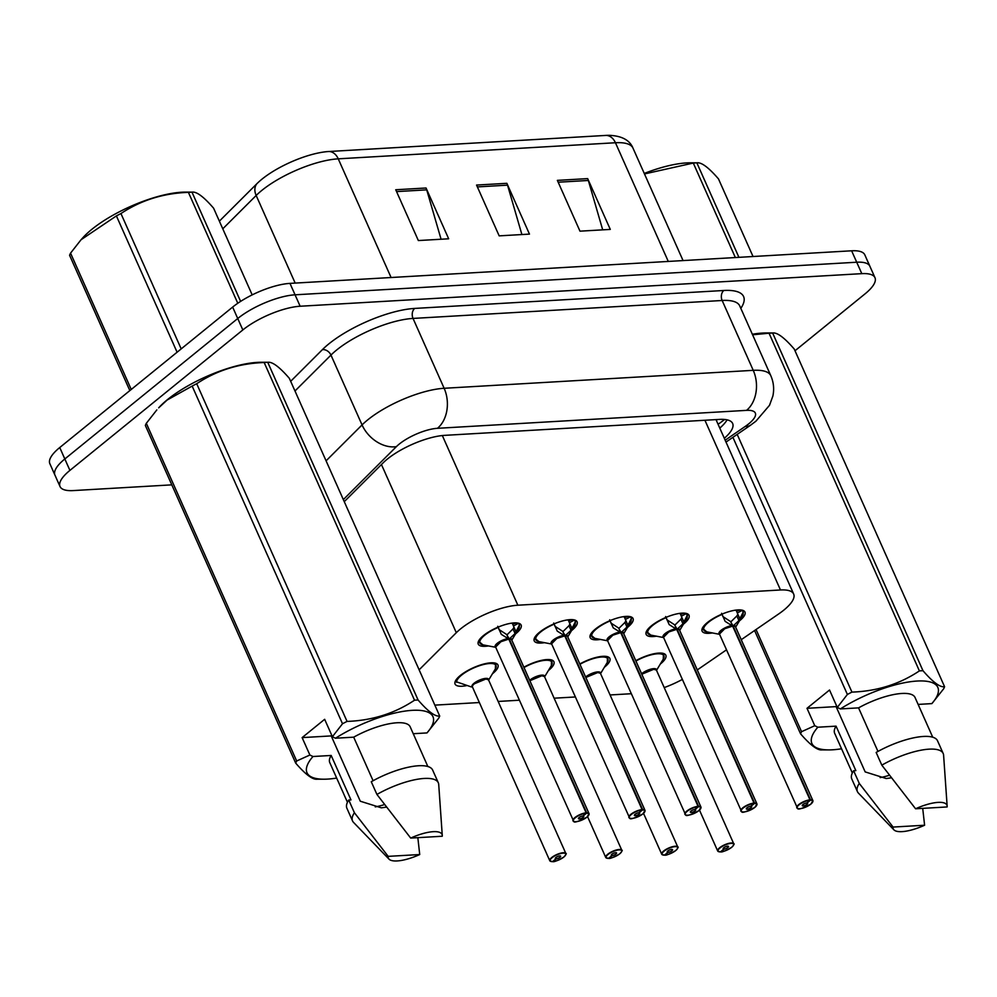<?xml version="1.0" encoding="UTF-8"?>
<svg xmlns="http://www.w3.org/2000/svg" width="997" height="997" viewBox="0 0 997 997"><rect width="100%" height="100%" fill="white"/><g stroke="black" fill="none" stroke-linecap="round" stroke-linejoin="round"><path stroke-width="1.5" d="M579.818 663.965A23.467 7.49 -24 0 1 609.89 658.481A23.467 7.49 -24 0 1 604.618 667.08A23.467 7.49 -24 0 1 604.344 667.292M523.849 667.217A23.467 7.49 -24 0 1 553.921 661.721A23.467 7.49 -24 0 1 548.649 670.333A23.467 7.49 -24 0 1 548.387 670.545M467.144 685.512A23.467 7.49 -24 0 1 455.081 684.067A23.467 7.49 -24 0 1 460.365 675.455A23.467 7.49 -24 0 1 482.785 664.301A23.467 7.49 -24 0 1 497.964 664.974A23.467 7.49 -24 0 1 492.692 673.573A23.467 7.49 -24 0 1 492.418 673.798M635.774 660.724A23.467 7.49 -24 0 1 665.846 655.228A23.467 7.49 -24 0 1 660.575 663.84A23.467 7.49 -24 0 1 660.313 664.052M656.387 636.186A23.467 7.49 -24 0 1 646.143 634.391A23.467 7.49 -24 0 1 651.427 625.792A23.467 7.49 -24 0 1 673.847 614.626A23.467 7.49 -24 0 1 689.027 615.299A23.467 7.49 -24 0 1 683.743 623.91A23.467 7.49 -24 0 1 683.456 624.147M600.431 639.426A23.467 7.49 -24 0 1 590.187 637.644A23.467 7.49 -24 0 1 595.458 629.032A23.467 7.49 -24 0 1 617.891 617.878A23.467 7.49 -24 0 1 633.058 618.551A23.467 7.49 -24 0 1 627.786 627.163A23.467 7.49 -24 0 1 627.499 627.387M544.462 642.679A23.467 7.49 -24 0 1 534.218 640.884A23.467 7.49 -24 0 1 539.502 632.285A23.467 7.49 -24 0 1 561.922 621.119A23.467 7.49 -24 0 1 577.101 621.804A23.467 7.49 -24 0 1 571.817 630.403A23.467 7.49 -24 0 1 571.53 630.64M488.505 645.919A23.467 7.49 -24 0 1 478.261 644.137A23.467 7.49 -24 0 1 483.533 635.525A23.467 7.49 -24 0 1 505.965 624.371A23.467 7.49 -24 0 1 521.132 625.044A23.467 7.49 -24 0 1 515.86 633.656A23.467 7.49 -24 0 1 515.574 633.88M712.357 632.933A23.467 7.49 -24 0 1 702.112 631.151A23.467 7.49 -24 0 1 707.384 622.539A23.467 7.49 -24 0 1 729.816 611.385A23.467 7.49 -24 0 1 744.983 612.058A23.467 7.49 -24 0 1 739.712 620.657A23.467 7.49 -24 0 1 739.425 620.894M741.245 639.7L778.62 613.99A44.005 14.033 156 0 0 783.767 610.164A44.005 14.033 156 0 0 793.662 594.025A44.005 14.033 156 0 0 780.477 589.975L517.867 605.216A44.005 14.033 156 0 0 456.314 632.696L419.126 669.822M715.983 419.612A44.005 14.033 -24 0 1 716.195 420.049L793.662 594.025M697.289 669.922L726.489 649.845M664.201 687.594A44.005 14.033 156 0 0 682.272 679.468M434.842 705.128L479.37 702.536M498.151 701.452L519.287 700.218M554.108 698.199L575.244 696.978M610.077 694.959L631.213 693.725M171.796 484.854L73.205 490.586A44.005 14.033 -24 0 1 60.032 486.536A44.005 14.033 -24 0 1 69.915 470.397L242.832 329.945L237.735 318.517A44.005 14.033 -24 0 1 295.062 294.813L856.71 262.223A44.005 14.033 -24 0 1 869.895 266.274A44.005 14.033 -24 0 0 856.71 262.223L295.062 294.813A44.005 14.033 -24 0 0 237.735 318.517L64.83 458.969L237.735 318.517L232.65 307.088A44.005 14.033 -24 0 1 289.977 283.385L851.625 250.795A44.005 14.033 -24 0 1 864.798 254.833L874.98 277.702A44.005 14.033 -24 0 1 865.084 293.828L794.995 350.77M60.032 486.536L54.935 475.108A44.005 14.033 -24 0 1 64.83 458.969A44.005 14.033 -24 0 0 54.935 475.108L49.85 463.68A44.005 14.033 -24 0 1 59.745 447.541L232.65 307.088M395.734 189.754L418.354 240.551L448.662 238.794L426.043 187.997L395.734 189.754M441.073 239.23L426.716 189.854A11.727 8.499 -93.3 0 0 426.043 187.997M557.36 180.37L579.98 231.167L610.289 229.41L587.669 178.613L557.36 180.37M602.699 229.858L588.342 180.469A11.727 8.499 -93.3 0 0 587.669 178.613M476.554 185.068L499.173 235.865L529.469 234.108L506.862 183.311L476.554 185.068M521.892 234.544L507.535 185.155A11.727 8.499 -93.3 0 0 506.862 183.311M219.365 221.16L256.939 183.66A51.483 16.426 -24 0 1 328.973 151.494L606.151 135.405A51.483 16.426 -24 0 1 609.491 135.33C621.954 135.941 629.792 140.216 632.995 148.142A58.661 18.706 156 0 0 615.436 142.745A14.668 10.618 -93.3 0 0 606.151 135.405M724.321 438.281A44.005 14.033 156 0 0 732.633 423.451A44.005 14.033 156 0 0 719.46 419.413L444.699 435.353A44.005 14.033 156 0 0 383.147 462.845L344.252 501.665M727.087 419.837A44.005 14.033 -24 0 1 719.797 428.112M242.832 329.945A44.005 14.033 -24 0 1 300.147 306.241L861.807 273.652A44.005 14.033 -24 0 1 874.98 277.702M743.264 612.096A21.996 7.016 156 0 0 743.264 612.033L738.914 620.558L733.119 625.979L730.963 622.352M719.498 633.132A8.799 2.804 -24 0 1 732.633 626.116L725.143 621.355L721.591 613.292M797.849 808.492A8.799 2.804 -24 0 1 796.815 807.794A8.799 2.804 -24 0 1 798.784 804.567A8.799 2.804 -24 0 1 809.988 799.843L809.925 800.242A8.512 2.717 156 0 0 799.108 804.803A8.512 2.717 156 0 0 799.744 808.704A8.512 2.717 156 0 0 810.823 804.13A8.512 2.717 156 0 0 810.436 800.217L810.511 799.806A8.799 2.804 -24 0 1 812.891 800.628L735.549 626.914A8.799 2.804 156 0 0 733.169 626.091L733.119 625.979M809.988 799.843L732.645 626.116A8.799 2.804 156 0 0 721.442 630.839A8.799 2.804 156 0 0 719.46 634.067L724.732 628.721L732.633 626.128M810.511 799.806L733.156 626.091A8.799 2.804 -24 0 1 734.826 626.303M810.436 800.217L806.847 802.996A2.929 0.935 -24 0 1 807.645 803.27A2.929 0.935 -24 0 1 806.984 804.342A2.929 0.935 -24 0 1 804.18 805.738A2.929 0.935 -24 0 1 802.286 805.663A2.929 0.935 -24 0 1 802.946 804.579A2.929 0.935 -24 0 1 806.673 803.009L809.925 800.242M702.81 627.4A21.996 7.016 156 0 0 702.885 629.281A21.996 7.016 156 0 0 702.96 629.431M742.478 610.239L737.282 612.981L736.596 611.248A16.139 5.147 156 0 0 736.596 611.223A16.139 5.147 156 0 0 735.4 610.164M743.338 612.382L742.391 615.972A21.448 6.842 -24 0 0 743.176 613.217L742.69 610.762M731.15 621.555L736.858 615.947L737.842 614.227L737.282 612.981M732.596 626.016L730.627 621.592L722.813 616.495M720.582 851.75L720.868 851.862A8.512 2.717 156 0 0 731.686 847.3A8.512 2.717 156 0 0 731.05 843.4A8.512 2.717 156 0 0 719.971 847.973A8.512 2.717 156 0 0 720.357 851.887L723.947 849.108L723.473 848.061M718.712 851.675A8.799 2.804 -24 0 1 717.678 850.964A8.799 2.804 -24 0 1 719.66 847.737A8.799 2.804 -24 0 1 728.072 843.549A8.799 2.804 -24 0 1 733.755 843.798L656.412 670.084A8.799 2.804 156 0 0 653.77 669.274A8.799 2.804 156 0 0 642.305 674.009A8.799 2.804 156 0 0 641.869 674.396A8.799 2.804 -24 0 1 653.77 669.274L642.305 674.022M723.947 849.108A2.929 0.935 -24 0 1 723.149 848.833A2.929 0.935 -24 0 1 723.81 847.749A2.929 0.935 -24 0 1 726.614 846.366A2.929 0.935 -24 0 1 728.508 846.441A2.929 0.935 -24 0 1 727.847 847.525A2.929 0.935 -24 0 1 724.121 849.095L723.598 847.936M664.014 654.717A21.996 7.016 156 0 0 663.952 654.555A21.996 7.016 156 0 0 662.606 653.247M656.412 670.084L653.77 669.274M724.121 849.095L720.868 851.862M687.307 615.348A21.996 7.016 156 0 0 687.294 615.274L682.945 623.798L677.162 629.232L674.994 625.605M741.893 811.745A8.799 2.804 -24 0 1 740.846 811.035A8.799 2.804 -24 0 1 742.827 807.807A8.799 2.804 -24 0 1 754.019 803.084L676.676 629.369L669.174 624.596L665.622 616.545M754.019 803.084L753.969 803.495A8.512 2.717 156 0 0 743.139 808.056A8.512 2.717 156 0 0 743.774 811.957A8.512 2.717 156 0 0 754.854 807.371A8.512 2.717 156 0 0 754.48 803.457L754.555 803.059A8.799 2.804 -24 0 1 756.922 803.881L679.58 630.154A8.799 2.804 156 0 0 677.2 629.344L677.162 629.232M665.485 634.092A8.799 2.804 156 0 0 663.504 637.32L668.763 631.973L676.676 629.369A8.799 2.804 156 0 0 665.485 634.092M754.555 803.059L677.2 629.344A8.799 2.804 -24 0 1 678.87 629.556M754.48 803.457L750.891 806.249A2.929 0.935 -24 0 1 751.676 806.523A2.929 0.935 -24 0 1 751.015 807.595A2.929 0.935 -24 0 1 748.224 808.991A2.929 0.935 -24 0 1 746.317 808.903A2.929 0.935 -24 0 1 746.977 807.832A2.929 0.935 -24 0 1 750.716 806.261L753.969 803.495M646.841 630.652A21.996 7.016 156 0 0 646.916 632.522A21.996 7.016 156 0 0 647.003 632.684M686.509 613.491L681.325 616.221L680.639 614.501A16.139 5.147 156 0 0 680.627 614.476A16.139 5.147 156 0 0 679.431 613.417M687.382 615.635L686.422 619.224A21.448 6.842 -24 0 0 687.207 616.458L686.734 614.015M675.181 624.807L680.901 619.187L681.886 617.479L681.325 616.221M676.627 629.269L674.657 624.832L666.856 619.748M631.338 618.601A21.996 7.016 156 0 0 631.338 618.526L626.988 627.051L621.193 632.484L619.037 628.845M685.924 814.998A8.799 2.804 -24 0 1 684.889 814.287A8.799 2.804 -24 0 1 686.858 811.059A8.799 2.804 -24 0 1 698.062 806.336L620.67 632.509L613.217 627.848L609.666 619.785M698.062 806.336L698 806.735A8.512 2.717 156 0 0 687.182 811.296A8.512 2.717 156 0 0 687.818 815.21A8.512 2.717 156 0 0 698.897 810.623A8.512 2.717 156 0 0 698.511 806.71L698.585 806.311A8.799 2.804 -24 0 1 700.966 807.121L623.624 633.407A8.799 2.804 156 0 0 621.243 632.584L621.193 632.484M609.516 637.332A8.799 2.804 156 0 0 607.534 640.56L612.806 635.214L620.707 632.621A8.799 2.804 156 0 0 609.516 637.332M698.585 806.311L621.231 632.584A8.799 2.804 -24 0 1 622.901 632.796M698.511 806.71L694.921 809.489A2.929 0.935 -24 0 1 695.719 809.763A2.929 0.935 -24 0 1 695.059 810.848A2.929 0.935 -24 0 1 692.254 812.243A2.929 0.935 -24 0 1 690.36 812.156A2.929 0.935 -24 0 1 691.021 811.072A2.929 0.935 -24 0 1 694.747 809.502L698 806.735M590.885 633.905A21.996 7.016 156 0 0 590.959 635.774A21.996 7.016 156 0 0 591.034 635.936M630.553 616.732L625.356 619.473L624.67 617.741A16.139 5.147 156 0 0 624.658 617.729A16.139 5.147 156 0 0 623.474 616.657M631.338 618.526L630.765 617.255M619.224 628.048L624.932 622.44L625.917 620.732L625.356 619.473M620.67 632.509L618.688 628.085L610.887 623M631.313 618.539L631.251 619.71A21.448 6.842 -24 0 1 630.453 622.464L631.413 618.888M575.381 621.841A21.996 7.016 156 0 0 575.369 621.779L571.019 630.291L565.237 635.725L563.068 632.098M629.967 818.238A8.799 2.804 -24 0 1 628.92 817.54A8.799 2.804 -24 0 1 630.902 814.312A8.799 2.804 -24 0 1 642.093 809.589L564.751 635.862L557.248 631.101L553.696 623.038M642.093 809.589L642.043 809.988A8.512 2.717 156 0 0 631.213 814.549A8.512 2.717 156 0 0 631.849 818.45A8.512 2.717 156 0 0 642.928 813.864A8.512 2.717 156 0 0 642.554 809.95L642.629 809.552A8.799 2.804 -24 0 1 644.997 810.374L567.654 636.659A8.799 2.804 156 0 0 565.274 635.837L565.237 635.725M551.603 642.878A8.799 2.804 -24 0 1 564.738 635.862A8.799 2.804 156 0 0 553.559 640.585A8.799 2.804 156 0 0 551.578 643.813L556.837 638.466L564.751 635.874M642.629 809.552L565.274 635.837A8.799 2.804 -24 0 1 566.944 636.049M642.554 809.95L638.965 812.742A2.929 0.935 -24 0 1 639.75 813.016A2.929 0.935 -24 0 1 639.089 814.088A2.929 0.935 -24 0 1 636.298 815.484A2.929 0.935 -24 0 1 634.391 815.396A2.929 0.935 -24 0 1 635.052 814.325A2.929 0.935 -24 0 1 638.79 812.754L642.043 809.988M534.915 637.145A21.996 7.016 156 0 0 534.99 639.027A21.996 7.016 156 0 0 535.077 639.177M574.584 619.984L569.399 622.714L568.714 620.994A16.139 5.147 156 0 0 568.701 620.969A16.139 5.147 156 0 0 567.505 619.91M575.369 621.779L574.808 620.508M563.255 631.3L568.975 625.692L569.96 623.972L569.399 622.714M564.701 635.762L562.732 631.325L554.93 626.241M575.356 621.779L575.281 622.963A21.448 6.842 -24 0 1 574.496 625.717L575.456 622.128M519.412 625.094A21.996 7.016 156 0 0 519.412 625.019L515.063 633.544L509.268 638.977L507.112 635.338M573.998 821.491A8.799 2.804 -24 0 1 572.963 820.78A8.799 2.804 -24 0 1 574.933 817.552A8.799 2.804 -24 0 1 586.136 812.829L508.744 639.002L501.292 634.341L497.74 626.29M586.136 812.829L586.074 813.228A8.512 2.717 156 0 0 575.257 817.802A8.512 2.717 156 0 0 575.892 821.702A8.512 2.717 156 0 0 586.971 817.116A8.512 2.717 156 0 0 586.585 813.203L586.66 812.804A8.799 2.804 -24 0 1 589.04 813.627L511.698 639.9A8.799 2.804 156 0 0 509.317 639.077L509.268 638.977M497.59 643.838A8.799 2.804 156 0 0 495.609 647.065L500.88 641.719L508.782 639.114A8.799 2.804 156 0 0 497.59 643.838M586.66 812.804L509.317 639.077M586.585 813.203L582.996 815.995A2.929 0.935 -24 0 1 583.793 816.269A2.929 0.935 -24 0 1 583.133 817.341A2.929 0.935 -24 0 1 580.329 818.736A2.929 0.935 -24 0 1 578.434 818.649A2.929 0.935 -24 0 1 579.095 817.577A2.929 0.935 -24 0 1 582.821 815.995L586.074 813.228M478.959 640.398A21.996 7.016 156 0 0 479.034 642.267A21.996 7.016 156 0 0 479.108 642.429M518.627 623.237L513.43 625.966L512.745 624.234A16.139 5.147 156 0 0 512.732 624.222A16.139 5.147 156 0 0 511.536 623.162M519.412 625.019L518.839 623.748M507.299 634.553L513.006 628.933L513.991 627.225L513.43 625.966M508.744 639.002L506.763 634.578L498.961 629.493M519.387 625.032L519.325 626.203A21.448 6.842 -24 0 1 518.527 628.97L519.487 625.381M664.625 855.002L664.899 855.114A8.512 2.717 156 0 0 675.729 850.541A8.512 2.717 156 0 0 675.094 846.64A8.512 2.717 156 0 0 664.002 851.226A8.512 2.717 156 0 0 664.388 855.139L667.978 852.348L667.516 851.301M662.756 854.915A8.799 2.804 -24 0 1 661.709 854.205A8.799 2.804 -24 0 1 663.69 850.977A8.799 2.804 -24 0 1 672.103 846.802A8.799 2.804 -24 0 1 677.798 847.051L600.443 673.336A8.799 2.804 156 0 0 597.814 672.526A8.799 2.804 156 0 0 586.348 677.262A8.799 2.804 156 0 0 585.9 677.636A8.799 2.804 -24 0 1 597.814 672.526L586.348 677.262M667.978 852.348A2.929 0.935 -24 0 1 667.192 852.074A2.929 0.935 -24 0 1 667.84 851.002A2.929 0.935 -24 0 1 670.645 849.606A2.929 0.935 -24 0 1 672.551 849.693A2.929 0.935 -24 0 1 671.891 850.765A2.929 0.935 -24 0 1 668.152 852.348L667.641 851.176M608.045 657.97A21.996 7.016 156 0 0 607.983 657.808A21.996 7.016 156 0 0 606.637 656.487M600.443 673.336L597.814 672.526M668.152 852.348L664.899 855.114M608.656 858.243L608.943 858.355A8.512 2.717 156 0 0 619.76 853.793A8.512 2.717 156 0 0 619.125 849.893A8.512 2.717 156 0 0 608.045 854.479A8.512 2.717 156 0 0 608.432 858.392L612.021 855.6L611.547 854.554M606.787 858.168A8.799 2.804 -24 0 1 605.752 857.457A8.799 2.804 -24 0 1 607.734 854.23A8.799 2.804 -24 0 1 616.146 850.042A8.799 2.804 -24 0 1 621.829 850.304L544.487 676.577A8.799 2.804 156 0 0 541.845 675.767A8.799 2.804 156 0 0 530.379 680.515A8.799 2.804 156 0 0 529.943 680.889A8.799 2.804 -24 0 1 541.845 675.767L530.379 680.515M612.021 855.6A2.929 0.935 -24 0 1 611.223 855.326A2.929 0.935 -24 0 1 611.884 854.255A2.929 0.935 -24 0 1 614.688 852.859A2.929 0.935 -24 0 1 616.582 852.946A2.929 0.935 -24 0 1 615.922 854.018A2.929 0.935 -24 0 1 612.195 855.588L611.672 854.429M552.089 661.223A21.996 7.016 156 0 0 552.014 661.048A21.996 7.016 156 0 0 550.68 659.74M544.487 676.577L541.845 675.767M612.195 855.588L608.943 858.355M552.699 861.495L552.974 861.607A8.512 2.717 156 0 0 563.803 857.046A8.512 2.717 156 0 0 563.168 853.133A8.512 2.717 156 0 0 552.076 857.719A8.512 2.717 156 0 0 552.463 861.632L556.052 858.853L555.591 857.806M552.886 861.645C554.158 862.044 557.822 860.498 563.866 857.009C566.122 854.441 566.795 853.282 565.872 853.544L488.518 679.829A8.799 2.804 156 0 0 485.888 679.019A8.799 2.804 156 0 0 474.422 683.755A8.799 2.804 156 0 0 472.441 686.983L549.783 860.71A8.799 2.804 -24 0 1 551.765 857.482A8.799 2.804 -24 0 1 560.177 853.295A8.799 2.804 -24 0 1 565.872 853.544A8.799 2.804 -24 0 1 565.698 854.79M556.052 858.853A2.929 0.935 -24 0 1 555.267 858.579A2.929 0.935 -24 0 1 555.915 857.495A2.929 0.935 -24 0 1 558.719 856.099A2.929 0.935 -24 0 1 560.626 856.186A2.929 0.935 -24 0 1 559.965 857.258A2.929 0.935 -24 0 1 556.226 858.841L555.715 857.682M496.12 664.463A21.996 7.016 156 0 0 496.057 664.301A21.996 7.016 156 0 0 494.711 662.98M455.779 680.315A21.996 7.016 156 0 0 455.679 681.549L455.43 680.963M488.518 679.829L485.888 679.019L474.422 683.755M471.394 686.958L455.679 681.549M556.226 858.841L552.974 861.607M644.261 173.441A68.93 21.984 -24 0 1 686.509 162.922A68.93 21.984 -24 0 1 690.136 162.81L697.626 162.81L696.853 162.847L738.927 257.326M735.35 257.538L693.289 163.059L644.486 173.939M693.289 163.059A79.199 25.261 -24 0 1 695.096 162.935A79.199 25.261 -24 0 1 696.853 162.847C701.352 162.062 708.555 167.409 718.476 178.887L753.034 256.516M177.092 352.215L116.4 215.9L81.069 239.729L82.925 237.672A68.93 21.984 -24 0 1 181.628 192.222A68.93 21.984 -24 0 1 185.255 192.109L192.745 192.109L191.985 192.147L240.613 301.393M129.834 390.6L69.578 255.282A79.199 25.261 -24 0 1 70.55 253.138L131.243 389.453M81.069 239.729L70.55 253.138M116.4 215.9A79.199 25.261 -24 0 1 120.949 213.557L181.192 348.888M237.785 303.262L188.408 192.359C163.271 193.244 140.789 200.31 120.949 213.557M188.408 192.359A79.199 25.261 -24 0 1 190.215 192.234A79.199 25.261 -24 0 1 191.985 192.147C196.471 191.374 203.675 196.708 213.595 208.186L252.191 294.888M889.461 775.242A33.15 10.581 -24 0 1 880.139 777.585M737.194 434.38L851.937 692.105A79.199 25.261 -24 0 0 847.388 694.46L837.281 707.421L829.529 690.011L807.009 708.306L836.097 706.611L865.172 771.902L886.246 778.532L891.405 777.81M836.097 706.611A33.15 10.581 -24 0 1 836.483 705.639M752.349 334.257A68.93 21.984 -24 0 1 765.895 332.973L773.398 332.973L772.625 333.01L922.973 670.694C932.88 682.172 940.084 687.519 944.583 686.734A79.199 25.261 -24 0 1 943.611 688.865L931.883 703.608A68.93 21.984 -24 0 0 917.19 681.038A68.93 21.984 -24 0 0 840.346 708.929L858.567 707.87A44.005 14.033 -24 0 1 915.059 697.514L932.731 737.207M851.937 692.105C877.061 691.22 899.556 684.154 919.396 670.906L769.048 333.222L752.585 334.78M769.048 333.222A79.199 25.261 -24 0 1 772.625 333.01C777.112 332.238 784.327 337.572 794.235 349.05L944.583 686.734M837.281 707.421L840.346 708.929M919.396 670.906A79.199 25.261 -24 0 1 922.973 670.694M858.567 707.87L877.958 751.426M943.174 753.47A46.934 14.967 -24 0 0 881.809 765.148L876.151 752.448A46.934 14.967 -24 0 1 937.529 740.771L943.174 753.47A46.934 14.967 -24 0 1 943.598 755.178L947.15 806.137A29.337 9.359 -24 0 1 947.125 806.947L915.582 808.779A29.337 9.359 -24 0 1 947.15 806.137M881.809 765.148L915.582 808.779M918.125 704.418L931.883 703.608M847.388 694.46L732.907 437.322M756.05 629.518L801.551 731.698L814.761 725.704L817.839 727.212A68.93 21.984 -24 0 0 828.906 749.906L821.416 749.906M822.189 749.869C817.752 750.691 810.549 745.345 800.566 733.829L754.579 630.528M800.566 733.829A79.199 25.261 -24 0 1 801.551 731.698M841.555 748.772A68.93 21.984 -24 0 1 828.906 749.906M922.711 808.368L924.605 825.229A29.337 9.359 -24 0 1 893.91 829.84L858.417 793.101A46.934 14.967 -24 0 1 857.432 791.643L851.774 778.944A46.934 14.967 -24 0 1 853.631 770.731L855.85 770.606L836.059 726.152L817.839 727.212M852.335 772.999L834.663 733.306A44.005 14.033 -24 0 1 836.059 726.152M857.432 791.643A46.934 14.967 -24 0 1 859.289 783.43L853.631 770.731M893.91 829.84A29.337 9.359 -24 0 1 893.063 827.061L859.289 783.43M893.063 827.061L924.605 825.229M807.009 708.306L814.761 725.704M384.58 804.554A33.15 10.581 -24 0 1 375.271 806.885M342.507 723.76L192.159 386.076A79.199 25.261 -24 0 1 196.708 383.72L347.056 721.417A79.199 25.261 -24 0 0 342.507 723.76L332.4 736.721L324.648 719.311L302.128 737.606L331.216 735.911L360.291 801.214L381.365 807.832L386.524 807.109M331.216 735.911A33.15 10.581 -24 0 1 331.602 734.951M192.159 386.076L167.16 400.021L158.685 407.835A68.93 21.984 -24 0 1 167.583 399.523A68.93 21.984 -24 0 1 261.015 362.272L268.517 362.272L267.744 362.31L418.092 700.006C428 711.472 435.203 716.818 439.702 716.033A79.199 25.261 -24 0 1 438.73 718.176L427.003 732.92A68.93 21.984 -24 0 0 412.309 710.338A68.93 21.984 -24 0 0 335.466 738.229L353.686 737.169A44.005 14.033 -24 0 1 410.178 726.825L427.85 766.506M347.056 721.417C372.193 720.519 394.675 713.453 414.515 700.206L264.168 362.522C239.031 363.419 216.548 370.485 196.708 383.72M264.168 362.522A79.199 25.261 -24 0 1 267.744 362.31C272.243 361.537 279.447 366.884 289.354 378.349L439.702 716.033M332.4 736.721L335.466 738.229M414.515 700.206A79.199 25.261 -24 0 1 418.092 700.006M353.686 737.169L373.09 780.738M438.306 782.77A46.934 14.967 -24 0 0 376.928 794.447L371.27 781.748A46.934 14.967 -24 0 1 432.648 770.07L438.306 782.77A46.934 14.967 -24 0 1 438.717 784.477L442.269 835.436A29.337 9.359 -24 0 1 442.244 836.246L410.702 838.078A29.337 9.359 -24 0 1 442.269 835.436M376.928 794.447L410.702 838.078M413.244 733.717L427.003 732.92M317.308 779.168C312.871 779.99 305.668 774.644 295.698 763.129L145.35 425.445A79.199 25.261 -24 0 1 146.322 423.314L296.67 760.998L309.88 755.016L312.958 756.511A68.93 21.984 -24 0 0 324.025 779.205L316.535 779.205M156.841 409.892L146.322 423.314M295.698 763.129A79.199 25.261 -24 0 1 296.67 760.998M336.674 778.071A68.93 21.984 -24 0 1 324.025 779.205M417.843 837.667L419.725 854.541A29.337 9.359 -24 0 1 389.029 859.14L353.536 822.4A46.934 14.967 -24 0 1 352.552 820.955L346.894 808.255A46.934 14.967 -24 0 1 348.751 800.03L350.969 799.906L331.178 755.464L312.958 756.511M347.455 802.298L329.783 762.618A44.005 14.033 -24 0 1 331.178 755.464M352.552 820.955A46.934 14.967 -24 0 1 354.409 812.729L348.751 800.03M389.029 859.14A29.337 9.359 -24 0 1 388.182 856.361L354.409 812.729M388.182 856.361L419.725 854.541M302.128 737.606L309.88 755.016M509.479 640.66L509.305 639.089A8.799 2.804 -24 0 1 510.975 639.301M716.482 420.672A14.668 4.673 156 0 0 717.03 419.55M717.977 424.037A44.005 20.974 55.5 0 0 719.984 422.965L718.077 424.273M704.916 420.248L780.477 589.975M381.452 464.54L456.314 632.696M442.332 435.552L517.867 605.216M256.939 183.66A14.668 10.68 45.1 0 0 256.167 195.474L222.78 228.811M328.973 151.494A14.668 10.618 86.7 0 1 338.245 158.835A58.661 18.706 156 0 0 256.167 195.474L295.174 283.086M668.277 261.426L615.436 142.745L338.245 158.835L391.086 277.515M289.977 283.385L300.147 306.241M851.625 250.795L861.807 273.652M59.745 447.541L69.915 470.397M477.376 186.913L507.535 185.155M558.183 182.214L588.342 180.469M396.557 191.598L426.716 189.854M725.18 440.213L745.295 426.38A29.337 9.359 156 0 0 748.735 423.825A29.337 9.359 156 0 0 746.541 410.365L437.434 428.311A29.337 9.359 156 0 0 399.211 444.114A29.337 9.359 156 0 0 396.395 446.631L343.329 499.597M326.081 460.838L362.061 424.921A58.661 18.706 -24 0 1 367.706 419.887A58.661 18.706 -24 0 1 444.139 388.282L753.246 370.336A58.661 18.706 -24 0 1 770.818 375.732L739.724 305.892A58.661 18.706 156 0 0 722.152 300.496L413.032 318.429A58.661 18.706 156 0 0 336.612 350.034A58.661 18.706 156 0 0 330.967 355.082L294.987 390.998M290.675 381.315L322.38 349.66A66.001 21.049 -24 0 1 414.715 308.422L723.822 290.488A7.328 5.309 -93.3 0 0 722.152 300.496L753.246 370.336A29.337 21.236 86.7 0 1 746.541 410.365M322.38 349.66A7.328 5.334 -134.9 0 1 330.967 355.082L362.061 424.921A29.337 21.361 45.1 0 0 396.395 446.631M723.822 290.488A66.001 21.049 -24 0 1 740.821 308.347M437.434 428.311A29.337 21.236 86.7 0 0 444.139 388.282L413.032 318.429A7.328 5.309 -93.3 0 1 414.715 308.422M745.295 426.38A29.337 13.983 55.5 0 0 750.616 425.158L726.003 442.07M733.717 625.468A9.073 2.891 -24 0 1 735.599 627.038M719.535 634.217A9.073 2.891 -24 0 1 721.965 629.655A9.073 2.891 -24 0 1 731.86 625.568M719.46 634.067L797.625 808.517C798.074 809.938 802.498 808.467 810.897 804.093L812.891 800.628A8.799 2.804 -24 0 1 812.717 801.875M733.169 626.091L733.331 627.661M719.585 634.329L706.761 631.849A21.448 6.842 -24 0 1 722.052 614.439M725.143 621.355L723.087 616.744M736.596 611.248L739.948 609.877M739.948 618.938L737.842 614.227M738.914 620.558L736.858 615.947M641.594 673.785A9.073 2.891 -24 0 1 651.315 669.024A9.073 2.891 -24 0 1 656.475 670.233M720.781 851.899C722.052 852.298 725.704 850.753 731.761 847.276C734.016 844.696 734.677 843.537 733.755 843.798A8.799 2.804 -24 0 1 733.58 845.045M635.924 661.036A21.448 6.829 -24 0 1 657.197 653.808A21.448 6.829 -24 0 1 663.267 659.142L663.454 653.446M677.748 628.708A9.073 2.891 -24 0 1 679.642 630.291M663.566 637.469A9.073 2.891 -24 0 1 665.996 632.908A9.073 2.891 -24 0 1 675.891 628.82M663.504 637.32L741.668 811.757C742.117 813.178 746.541 811.708 754.928 807.346L756.922 803.881A8.799 2.804 -24 0 1 756.76 805.127M663.528 636.385A8.799 2.804 -24 0 1 676.664 629.369M677.2 629.344L677.362 630.914M663.616 637.569L650.792 635.101A21.448 6.842 -24 0 1 666.096 617.691M669.174 624.596L667.13 619.984M680.639 614.501L683.992 613.118M683.979 622.19L681.886 617.479M682.945 623.798L680.901 619.187M621.792 631.961A9.073 2.891 -24 0 1 623.673 633.544M607.609 640.71A9.073 2.891 -24 0 1 610.039 636.161A9.073 2.891 -24 0 1 619.935 632.073M607.534 640.56L685.699 815.01C686.148 816.431 690.572 814.96 698.972 810.598L700.966 807.121A8.799 2.804 -24 0 1 700.791 808.368M607.572 639.638A8.799 2.804 -24 0 1 620.707 632.609M621.231 632.584L621.405 634.167M607.659 640.822L594.835 638.354A21.448 6.842 -24 0 1 610.127 620.932M613.217 627.848L611.161 623.237M624.67 617.741L628.023 616.37M628.023 625.431L625.917 620.732M626.988 627.051L624.932 622.44M565.822 635.214A9.073 2.891 -24 0 1 567.717 636.784M551.64 643.962A9.073 2.891 -24 0 1 554.07 639.401A9.073 2.891 -24 0 1 563.966 635.313M551.578 643.813L629.743 818.263C630.191 819.684 634.603 818.201 643.003 813.839L644.997 810.374A8.799 2.804 -24 0 1 644.835 811.62M565.274 635.837L565.436 637.407M551.69 644.062L538.866 641.594A21.448 6.842 -24 0 1 554.17 624.184M557.248 631.101L555.204 626.49M568.714 620.994L572.066 619.623M572.054 628.683L569.96 623.972M571.019 630.291L568.975 625.692M509.866 638.454A9.073 2.891 -24 0 1 511.748 640.037M495.683 647.215A9.073 2.891 -24 0 1 498.114 642.654A9.073 2.891 -24 0 1 508.009 638.566M495.609 647.065L573.774 821.503C574.222 822.924 578.646 821.453 587.046 817.091L589.04 813.627A8.799 2.804 -24 0 1 588.866 814.873M495.646 646.131A8.799 2.804 -24 0 1 508.782 639.114M495.733 647.315L482.909 644.847A21.448 6.842 -24 0 1 498.201 627.437M501.292 634.341L499.235 629.73M512.745 624.234L516.097 622.863M516.097 631.936L513.991 627.225M515.063 633.544L513.006 628.933M585.638 677.038A9.073 2.891 -24 0 1 595.346 672.277A9.073 2.891 -24 0 1 600.506 673.474M664.812 855.152C666.083 855.551 669.747 854.005 675.792 850.516C678.047 847.949 678.72 846.789 677.798 847.051A8.799 2.804 -24 0 1 677.624 848.297M579.955 664.289A21.448 6.829 -24 0 1 601.241 657.048A21.448 6.829 -24 0 1 607.31 662.382L607.485 656.699M529.669 680.278A9.073 2.891 -24 0 1 539.389 675.517A9.073 2.891 -24 0 1 544.549 676.726M608.855 858.392C610.127 858.791 613.778 857.246 619.835 853.768C622.091 851.189 622.751 850.042 621.829 850.304A8.799 2.804 -24 0 1 621.654 851.55M523.998 667.541A21.448 6.829 -24 0 1 545.272 660.301A21.448 6.829 -24 0 1 551.341 665.635L551.528 659.939M472.503 687.12A9.073 2.891 -24 0 1 479.096 680.266A9.073 2.891 -24 0 1 488.58 679.966M550.83 861.408A8.799 2.804 -24 0 1 549.783 860.71L552.363 861.67M472.466 686.048A8.799 2.804 -24 0 1 477.775 681.599A8.799 2.804 -24 0 1 485.888 679.019M456.626 682.309A21.448 6.829 -24 0 1 478.784 665.934A21.448 6.829 -24 0 1 495.384 668.875L495.559 663.192M719.984 422.965L724.657 419.463M632.995 148.142L683.057 260.578M750.616 425.158L755.913 421.195L769.497 405.318L772.862 396.096C774.345 389.092 773.66 382.3 770.818 375.732M706.761 631.849L702.387 628.172M735.649 627.15L742.391 615.972M720.245 851.924L717.678 850.964L699.495 810.137M656.524 670.333L663.267 659.142M650.792 635.101L646.43 631.413M679.692 630.403L686.422 619.224M594.835 638.354L590.461 634.665M623.723 633.656L630.453 622.464M538.866 641.594L534.504 637.918M567.767 636.896L574.496 625.717M482.909 644.847L478.535 641.158M511.797 640.149L518.527 628.97M664.289 855.177L661.709 854.205L643.539 813.39M600.555 673.586L607.31 662.382M608.32 858.429L605.752 857.457L587.569 816.63M544.599 676.826L551.341 665.635M488.63 680.079L495.384 668.875"/></g></svg>
